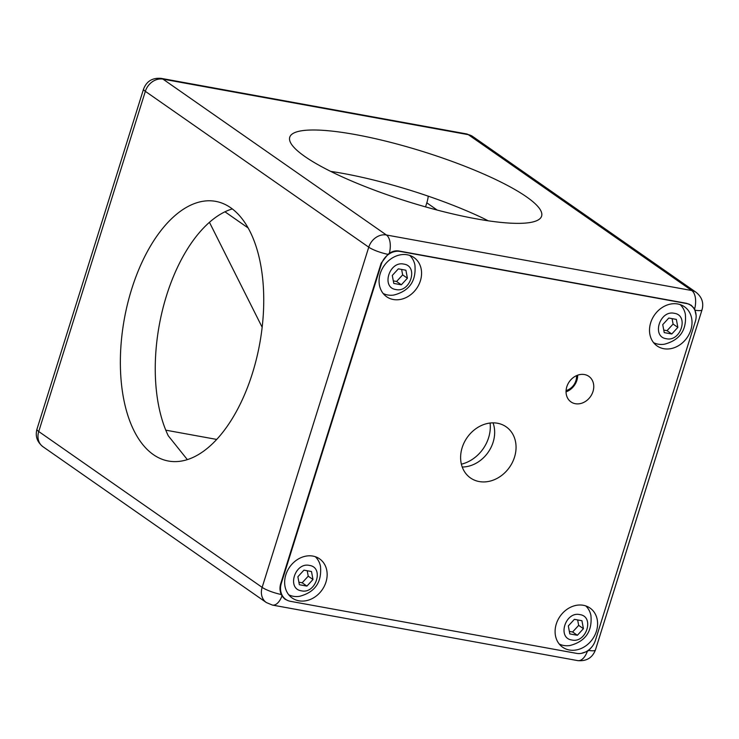 <?xml version="1.0" encoding="UTF-8"?>
<svg xmlns="http://www.w3.org/2000/svg" width="739" height="739" viewBox="0 0 739 739"><rect width="100%" height="100%" fill="white"/><g stroke="black" fill="none" stroke-linecap="round" stroke-linejoin="round"><path stroke-width="1.11" d="M420.389 280.802A23.897 19.833 -55.1 0 1 386.654 296.755A23.897 19.833 -55.1 0 1 380.262 273.504A23.897 19.833 -55.1 0 1 413.997 257.551A23.897 19.833 -55.1 0 1 420.389 280.802M596.41 631.291A23.897 19.833 -55.1 0 1 562.675 647.244A23.897 19.833 -55.1 0 1 556.282 623.993A23.897 19.833 -55.1 0 1 590.018 608.04A23.897 19.833 -55.1 0 1 596.41 631.291M690.836 329.991A23.897 19.833 -55.1 0 1 657.091 345.944A23.897 19.833 -55.1 0 1 650.699 322.694A23.897 19.833 -55.1 0 1 684.443 306.74A23.897 19.833 -55.1 0 1 690.836 329.991M325.964 582.101A23.897 19.833 -55.1 0 1 292.228 598.054A23.897 19.833 -55.1 0 1 285.836 574.803A23.897 19.833 -55.1 0 1 319.581 558.85A23.897 19.833 -55.1 0 1 325.964 582.101M577.676 375.181A15.584 12.942 -55.1 0 1 576.9 380.28A15.584 12.942 -55.1 0 1 566.046 391.846M592.992 391.504A15.584 12.942 -55.1 0 1 570.988 401.914A15.584 12.942 -55.1 0 1 566.822 386.746A15.584 12.942 -55.1 0 1 588.826 376.345A15.584 12.942 -55.1 0 1 592.992 391.504M462.235 467.02A31.177 25.874 124.9 0 0 493.116 442.236A31.177 25.874 124.9 0 0 493.042 422.856M462.161 447.64A31.177 25.874 124.9 0 0 470.503 477.967A31.177 25.874 124.9 0 0 514.51 457.155A31.177 25.874 124.9 0 0 506.169 426.828A31.177 25.874 124.9 0 0 462.161 447.64M490.086 423.041A34.29 28.461 -55.1 0 1 488.599 437.737A34.29 28.461 -55.1 0 1 461.385 464.175M355.311 134.563A131.967 26.142 17.4 0 0 289.743 137.214A131.967 26.142 17.4 0 0 347.912 179.411A131.967 26.142 17.4 0 0 476.045 218.79A131.967 26.142 17.4 0 0 541.613 216.139A131.967 26.142 17.4 0 0 483.445 173.933A131.967 26.142 17.4 0 0 355.311 134.563M488.202 220.795L483.094 218.217A131.967 26.142 17.4 0 0 343.127 173.443A131.967 26.142 17.4 0 0 330.684 171.383M232.314 208.915A131.967 68.81 -79.7 0 0 166.58 295.434A131.967 68.81 -79.7 0 0 168.252 435.761L187.346 459.612M131.681 289.088A131.967 68.81 -79.7 0 0 168.437 461.034A131.967 68.81 -79.7 0 0 252.424 373.306A131.967 68.81 -79.7 0 0 215.668 201.359A131.967 68.81 -79.7 0 0 131.681 289.088M576.512 375.643A12.988 10.78 -55.1 0 1 575.903 380.714A12.988 10.78 -55.1 0 1 566.083 390.598M585.741 605.897A23.38 19.408 -55.1 0 1 590.914 615.439C592.41 631.448 585.417 641.48 569.917 645.526A23.38 19.408 -55.1 0 1 559.183 643.974M315.304 556.716A23.38 19.408 -55.1 0 1 320.467 566.25C321.973 582.267 314.971 592.29 299.48 596.336A23.38 19.408 -55.1 0 1 288.746 594.784M409.72 255.408A23.38 19.408 -55.1 0 1 414.893 264.95C416.39 280.959 409.397 290.99 393.896 295.037A23.38 19.408 -55.1 0 1 383.162 293.485M680.166 304.597A23.38 19.408 -55.1 0 1 685.33 314.14C686.836 330.148 679.834 340.18 664.343 344.226A23.38 19.408 -55.1 0 1 653.609 342.674M672.074 318.629L673.09 324.07L667.031 330.675L663.751 330.074M677.848 327.386L671.788 333.991L664.232 332.615L662.735 324.633L668.795 318.038L676.351 319.405L677.848 327.386L673.09 324.07M671.788 333.991L667.031 330.675M674.273 313.308C689.219 315.193 680.795 342.157 666.31 338.711C651.364 336.827 659.788 309.863 674.273 313.308M401.628 269.439L402.653 274.88L396.584 281.485L393.314 280.885M407.401 278.197L401.342 284.801L393.785 283.425L392.289 275.453L398.358 268.848L405.914 270.225L407.401 278.197L402.653 274.88M401.342 284.801L396.584 281.485M403.827 264.119C418.773 266.012 410.348 292.977 395.864 289.531C380.927 287.637 389.351 260.673 403.827 264.119M307.212 570.748L308.228 576.18L302.168 582.785L298.889 582.193M312.985 579.496L306.916 586.101L299.369 584.725L297.872 576.753L303.932 570.148L311.488 571.524L312.985 579.496L308.228 576.18M306.916 586.101L302.168 582.785M309.41 565.418C324.356 567.312 315.932 594.276 301.447 590.831C286.501 588.937 294.926 561.973 309.41 565.418M577.649 619.929L578.674 625.37L572.605 631.974L569.335 631.374M583.422 628.686L577.362 635.291L569.806 633.914L568.319 625.933L574.379 619.337L581.935 620.705L583.422 628.686L578.674 625.37M577.362 635.291L572.605 631.974M579.847 614.608C594.793 616.502 586.369 643.457 571.884 640.011C556.947 638.126 565.372 611.162 579.847 614.608M696.12 315.405L694.642 308.911L691.196 305.244L686.697 303.341L398.811 250.983C395.541 250.475 392.372 251.269 389.305 253.385L387.92 254.336A15.584 3.085 -162.6 0 1 377.629 251.408A15.584 3.085 17.4 0 1 368.752 247.186L145.343 91.34A15.584 3.085 -162.6 0 1 143.56 89.059C146.608 81.179 152.493 77.623 161.222 78.38A15.584 8.129 100.3 0 1 162.996 79.138A15.584 12.942 124.9 0 0 145.343 91.34L38.742 431.521A15.584 3.085 -162.6 0 1 36.95 429.239L143.56 89.059M387.92 254.336L381.148 263.186L280.635 583.921C279.591 587.681 279.813 591.218 281.31 594.516L281.984 595.856A15.584 8.129 100.3 0 1 277.042 603.578A15.584 8.129 -79.7 0 1 272.442 605.084L266.317 602.534A15.584 12.942 -55.1 0 1 262.151 587.366L368.752 247.186A15.584 12.942 124.9 0 1 386.405 234.993L691.741 290.519A15.584 12.942 -55.1 0 1 696.092 292.321L472.683 136.466A15.584 12.942 124.9 0 0 468.332 134.674A15.584 8.129 -79.7 0 0 466.558 133.916L472.683 136.466M165.776 430.163L216.693 439.428M428.26 196.168A33.772 28.027 -55.1 0 1 426.819 202.828L425.544 206.892M591.994 646.754L588.706 650.431A15.584 3.085 17.4 0 0 595.44 649.941C592.392 657.821 586.507 661.377 577.778 660.62A15.584 8.129 -79.7 0 0 582.378 659.105A15.584 8.129 100.3 0 0 587.32 651.382L581.381 653.35M288.016 600.622L284.949 599.19L281.984 595.856M587.32 651.382L588.706 650.431M285.799 599.412A16.627 13.801 -55.1 0 0 290.436 601.324L576.586 653.368A16.627 13.801 -55.1 0 0 595.412 640.353L695.316 321.557A16.627 13.801 -55.1 0 0 690.873 305.383A16.627 13.801 -55.1 0 0 686.235 303.47L400.085 251.426A16.627 13.801 -55.1 0 0 381.259 264.442L281.347 583.237A16.627 13.801 -55.1 0 0 285.799 599.412L283.194 597.592M262.16 327.266L209.451 222.319M224.97 211.797L248.156 227.972M694.642 308.911A15.584 8.129 -79.7 0 0 695.445 298.307A15.584 8.129 100.3 0 0 691.741 290.519L468.332 134.674L162.996 79.138L386.405 234.993A15.584 8.129 -79.7 0 1 390.109 242.78A15.584 8.129 100.3 0 1 389.305 253.385M281.31 594.516A15.584 3.085 17.4 0 1 262.151 587.366L38.742 431.521A15.584 12.942 124.9 0 0 42.908 446.679C37.079 441.959 35.093 436.149 36.95 429.239M696.092 292.321C701.921 297.041 703.907 302.851 702.05 309.761A15.584 3.085 -162.6 0 1 695.316 310.251M426.819 202.828L437.192 210.07M161.222 78.38L466.558 133.916M42.908 446.679L266.317 602.534M702.05 309.761L595.44 649.941M577.778 660.62L272.442 605.084M690.873 305.383L688.831 303.96"/></g></svg>
